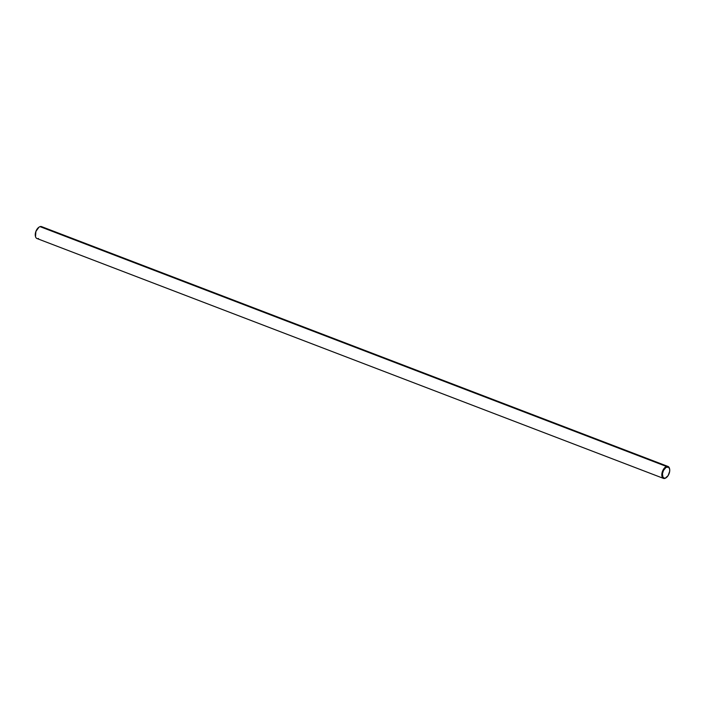 <?xml version="1.0" encoding="UTF-8"?>
<svg xmlns="http://www.w3.org/2000/svg" width="705" height="705" viewBox="0 0 705 705"><rect width="100%" height="100%" fill="white"/><g stroke="black" fill="none" stroke-linecap="round" stroke-linejoin="round"><path stroke-width="1.06" d="M668.023 466.472A6.38 3.437 -69 0 1 669.583 468.825A6.38 3.437 111 0 0 669.547 468.64A6.38 3.437 111 0 0 666.516 466.49A6.38 3.437 -69 0 1 668.023 466.472L41.533 226.613A6.38 3.437 111 0 0 40.026 226.631A6.38 3.437 -69 0 1 42.644 227.636M666.516 466.49L666.78 466.983A5.975 3.217 -69 0 1 669.627 468.992A5.975 3.217 -69 0 1 666.34 477.576A5.975 3.217 -69 0 1 665.335 478.113L664.974 478.369A6.38 3.437 111 0 0 666.049 477.796A6.38 3.437 111 0 0 666.199 477.682A6.38 3.437 -69 0 1 664.974 478.369A6.38 3.437 -69 0 1 663.467 478.387A6.38 3.437 -69 0 1 662.136 472.473A6.38 3.437 -69 0 1 666.516 466.49L40.026 226.631L666.516 466.49A6.38 3.437 111 0 0 661.889 473.742A6.38 3.437 111 0 0 664.974 478.369L662.991 477.355L662.444 473.778L663.449 470.482L666.066 467.327L668.675 467.239L669.679 469.283L669.679 471.319L668.111 475.619L665.335 478.113A5.975 3.217 -69 0 1 662.444 473.778A5.975 3.217 -69 0 1 666.78 466.983L666.516 466.49M38.484 238.51A6.38 3.437 -69 0 1 35.453 236.36A6.38 3.437 -69 0 1 38.951 227.204A6.38 3.437 -69 0 1 40.026 226.631A6.38 3.437 111 0 0 35.638 232.615A6.38 3.437 111 0 0 36.977 238.528L663.467 478.387M35.532 236.563L35.876 231.451L38.942 227.23M38.801 227.318A5.975 3.217 111 0 0 38.66 227.424A5.975 3.217 111 0 0 35.373 236.008A5.975 3.217 111 0 0 35.417 236.175"/></g></svg>
